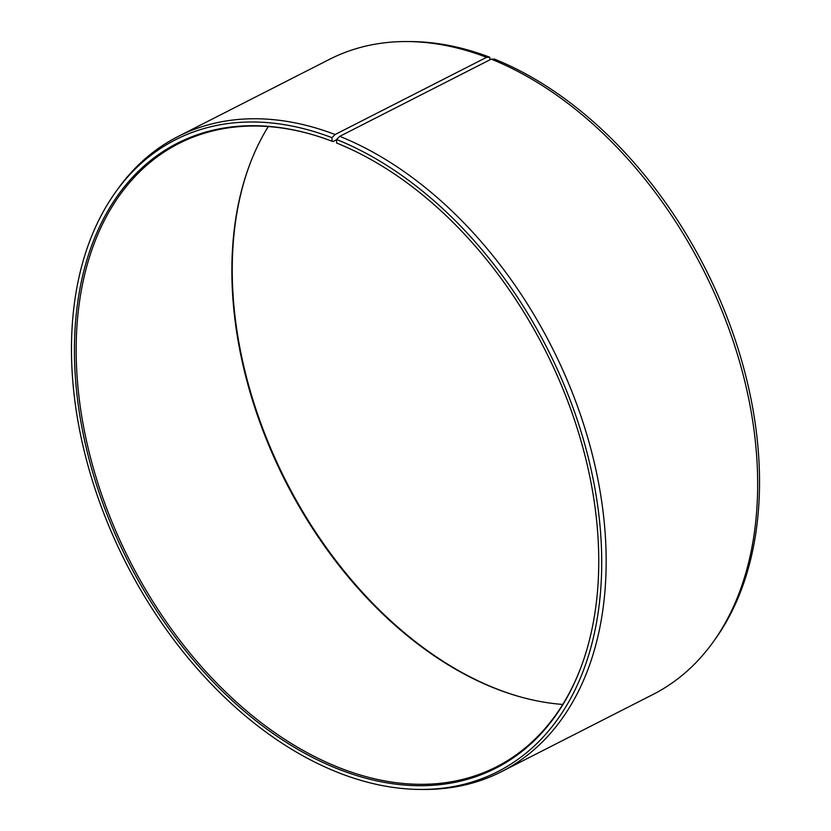 <?xml version="1.0" encoding="UTF-8"?>
<svg xmlns="http://www.w3.org/2000/svg" width="831" height="831" viewBox="0 0 831 831"><rect width="100%" height="100%" fill="white"/><g stroke="black" fill="none" stroke-linecap="round" stroke-linejoin="round"><path stroke-width="1.25" d="M580.692 667.989A349.789 233.147 63 0 1 496.471 766.826A349.789 233.147 63 0 1 337.646 767.055A349.789 233.147 63 0 1 89.966 455.523A349.789 233.147 63 0 1 178.831 143.524A349.789 233.147 63 0 1 308.291 133.459M336.597 139.722L333.086 141.509L332.016 141.228L331.964 137.676L335.101 134.518L486.602 57.318L489.781 57.256L489.812 59.863M562.743 704.439A349.789 233.147 63 0 1 522.148 697.386A349.789 233.147 63 0 1 493.354 687.704A349.789 233.147 63 0 1 250.1 163.551A349.789 233.147 63 0 1 268.257 126.561M522.709 697.541A350.703 233.75 63 0 1 494.403 687.985A350.703 233.75 63 0 1 250.308 163.011M332.016 141.228A350.703 233.75 63 0 0 307.73 133.303A350.703 233.75 63 0 0 74.821 367.645A350.703 233.75 63 0 0 336.597 768.405A350.703 233.75 63 0 0 580.485 668.54A350.703 233.75 63 0 0 336.597 143.015L336.597 139.494L339.754 136.336L491.246 59.136L494.403 59.074A354.66 236.388 63 0 1 728.07 319.883A354.66 236.388 63 0 1 715.211 639.153L713.133 642.051A356.385 237.541 63 0 1 653.062 694.436L501.571 771.635A356.385 237.541 63 0 1 423.883 789.45L420.32 789.429A354.66 236.388 63 0 1 336.597 771.926A354.66 236.388 63 0 1 102.93 511.117A354.66 236.388 63 0 1 115.789 191.847A354.66 236.388 63 0 1 331.964 137.676M491.246 59.136A356.385 237.541 63 0 1 726.055 321.223A356.385 237.541 63 0 1 713.133 642.051M339.754 136.336A356.385 237.541 63 0 1 592.108 453.747A356.385 237.541 63 0 1 501.571 771.635M336.597 139.494A354.66 236.388 63 0 1 598.31 510.411A354.66 236.388 63 0 1 420.32 789.429M115.789 191.847L117.867 188.949A356.385 237.541 63 0 1 177.938 136.564A356.385 237.541 63 0 1 335.101 134.518M177.938 136.564L329.429 59.365A356.385 237.541 63 0 1 407.117 41.55A356.385 237.541 63 0 1 486.602 57.318M407.117 41.55L410.68 41.571A354.66 236.388 63 0 1 489.781 57.256"/></g></svg>
